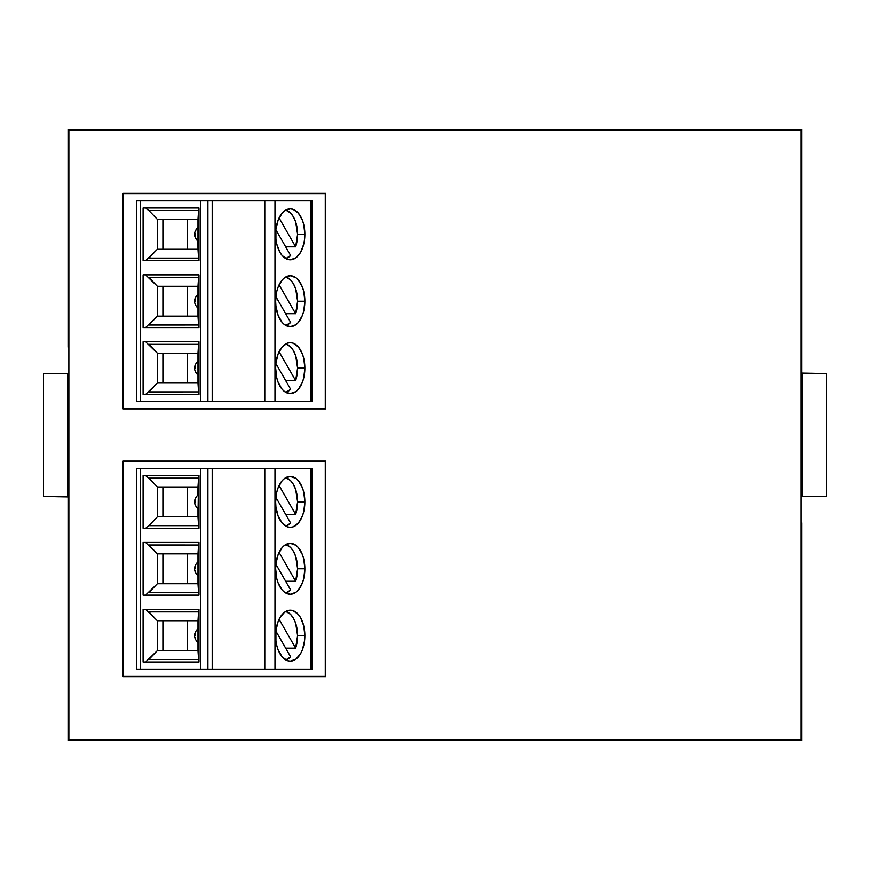 <?xml version="1.0" encoding="UTF-8"?>
<svg xmlns="http://www.w3.org/2000/svg" width="870" height="870" viewBox="0 0 870 870"><rect width="100%" height="100%" fill="white"/><g stroke="black" fill="none" stroke-linecap="round" stroke-linejoin="round"><path stroke-width="1.3" d="M304.859 501.892A25.458 14.605 -90 0 1 290.254 527.34A25.458 14.605 -90 0 1 275.659 501.892A25.458 14.605 -90 0 1 290.254 476.434A25.458 14.605 -90 0 1 304.859 501.892L297.594 501.892L304.859 501.892L303.75 511.625L302.401 516.03L298.366 523.055L293.103 526.861L290.254 527.34L287.404 526.861L282.141 523.055L278.117 516.03L275.931 506.851L275.659 501.892L276.769 492.148L278.117 487.744L282.141 480.719L284.664 478.369L290.254 476.434L295.844 478.369L298.366 480.719L302.401 487.744L303.75 492.148L304.859 501.892M304.859 568.773A25.458 14.605 -90 0 1 290.254 594.232A25.458 14.605 -90 0 1 275.659 568.773A25.458 14.605 -90 0 1 290.254 543.326A25.458 14.605 -90 0 1 304.859 568.773L297.594 568.773L304.859 568.773L303.75 578.517L302.401 582.922L298.366 589.947L295.844 592.296L290.254 594.232L284.664 592.296L282.141 589.947L278.117 582.922L276.769 578.517L275.659 568.773L275.931 563.814L278.117 554.636L282.141 547.611L284.664 545.262L290.254 543.326L295.844 545.262L298.366 547.611L302.401 554.636L303.75 559.04L304.859 568.773M304.859 635.665A25.458 14.605 -90 0 1 290.254 661.124A25.458 14.605 -90 0 1 275.659 635.665A25.458 14.605 -90 0 1 290.254 610.207A25.458 14.605 -90 0 1 304.859 635.665L297.594 635.665L304.859 635.665L304.576 640.635L302.401 649.814L300.585 653.664L295.844 659.188L290.254 661.124L287.404 660.635L282.141 656.828L278.117 649.814L276.769 645.409L275.931 640.635L275.931 630.696L278.117 621.528L279.933 617.667L284.664 612.143L290.254 610.207L293.103 610.696L298.366 614.503L300.585 617.667L303.75 625.921L304.859 635.665M285.806 477.641A24.578 14.094 -90 0 1 297.594 501.892L295.691 489.549L293.429 484.449L290.493 480.544L285.806 477.641M285.806 544.533A24.578 14.094 -90 0 1 297.594 568.773L295.691 556.441L293.429 551.341L290.493 547.437L285.806 544.533M285.806 611.414A24.578 14.094 -90 0 1 297.594 635.665L295.691 623.333L293.429 618.222L290.493 614.329L285.806 611.414M304.859 234.334A25.458 14.605 -90 0 1 290.254 259.793A25.458 14.605 -90 0 1 275.659 234.334A25.458 14.605 -90 0 1 290.254 208.876A25.458 14.605 -90 0 1 304.859 234.334L297.594 234.334L304.859 234.334L304.576 239.304L303.75 244.078L300.585 252.333L295.844 257.857L290.254 259.793L287.404 259.303L282.141 255.497L279.933 252.333L276.769 244.078L275.931 239.304L275.931 229.365L278.117 220.186L282.141 213.172L284.664 210.812L290.254 208.876L293.103 209.365L298.366 213.172L302.401 220.186L303.75 224.59L304.859 234.334M304.859 301.227A25.458 14.605 -90 0 1 290.254 326.674A25.458 14.605 -90 0 1 275.659 301.227A25.458 14.605 -90 0 1 290.254 275.768A25.458 14.605 -90 0 1 304.859 301.227L297.594 301.227L304.859 301.227L303.75 310.96L302.401 315.364L298.366 322.389L295.844 324.738L290.254 326.674L284.664 324.738L282.141 322.389L278.117 315.364L275.931 306.186L275.659 301.227L276.769 291.483L278.117 287.078L282.141 280.053L284.664 277.704L290.254 275.768L295.844 277.704L298.366 280.053L302.401 287.078L303.75 291.483L304.859 301.227M304.859 368.108A25.458 14.605 -90 0 1 290.254 393.566A25.458 14.605 -90 0 1 275.659 368.108A25.458 14.605 -90 0 1 290.254 342.66A25.458 14.605 -90 0 1 304.859 368.108L297.594 368.108L304.859 368.108L303.75 377.852L302.401 382.256L298.366 389.281L295.844 391.63L290.254 393.566L284.664 391.63L282.141 389.281L278.117 382.256L276.769 377.852L275.659 368.108L275.931 363.149L278.117 353.97L282.141 346.945L287.404 343.139L290.254 342.66L293.103 343.139L298.366 346.945L302.401 353.97L303.75 358.375L304.859 368.108M285.806 210.083A24.578 14.094 -90 0 1 297.594 234.334L295.691 221.991L293.429 216.891L290.493 212.998L285.806 210.083M285.806 276.975A24.578 14.094 -90 0 1 297.594 301.227L295.691 288.883L293.429 283.783L290.493 279.879L285.806 276.975M285.806 343.867A24.578 14.094 -90 0 1 297.594 368.108L295.691 355.776L293.429 350.675L290.493 346.771L285.806 343.867M275.888 363.54L290.656 389.281L275.888 363.54M285.675 380.592L295.637 380.592L279.085 351.73L295.637 380.592L297.594 368.108A24.578 14.094 -90 0 1 295.637 380.592L285.675 380.592M275.888 296.659L290.656 322.4L275.888 296.659M285.675 313.711L295.637 313.711L279.085 284.838L295.637 313.711L297.594 301.227A24.578 14.094 -90 0 1 295.637 313.711L285.675 313.711M275.888 229.767L290.656 255.508L275.888 229.767M285.675 246.819L295.637 246.819L279.085 217.946L295.637 246.819L297.594 234.334A24.578 14.094 -90 0 1 295.637 246.819L285.675 246.819M187.463 316.147L187.463 286.295L187.463 316.147M195.532 304.195L195.348 303.38M195.152 301.227L195.532 298.258M148.89 325.01L198.577 324.988L198.98 327.555L198.98 274.887L143.104 274.887L143.104 327.555L143.104 274.887L198.98 274.887L197.99 294.212L197.99 286.295L157.372 286.295L157.372 316.147L197.99 316.147L197.99 308.241L197.99 316.147L157.372 316.147L148.922 324.988L198.577 324.988L197.99 316.147L198.98 327.555L198.98 274.887L198.577 277.465L148.922 277.465L157.372 286.295L197.99 286.295L198.577 277.465L148.89 277.432M187.463 249.255L187.463 219.414L187.463 249.255M162.907 249.255L162.907 219.414L162.907 249.255L157.372 249.255L197.99 249.255L197.958 241.327M196.218 239.141L195.924 238.478M195.184 235.226L195.184 233.443M195.913 230.202L196.218 229.539M146.258 208.691L148.922 210.573L198.577 210.54L197.99 227.32L197.99 219.414L157.372 219.414L157.372 249.255L148.922 258.096L198.577 258.096L197.99 249.255L157.372 249.255L157.372 219.414L197.99 219.414L198.577 210.573L148.922 210.573L157.372 219.414L148.89 210.54M187.463 383.039L187.463 353.187L187.463 383.039M195.532 371.088L195.348 370.272M195.152 368.119L195.532 365.139M148.89 391.902L198.577 391.87L198.98 394.447L198.98 341.779L143.104 341.779L143.104 394.447L143.104 341.779L198.98 341.779L197.99 361.094L197.99 353.187L157.372 353.187L157.372 383.039L197.99 383.039L197.99 375.133L197.99 383.039L157.372 383.039L148.922 391.87L198.577 391.87L197.99 383.039L198.98 394.447L198.98 341.779L198.577 344.346L148.922 344.346L157.372 353.187L197.99 353.187L198.577 344.346L148.89 344.324M285.806 392.359L290.656 389.281A24.578 14.094 -90 0 1 285.806 392.359M285.806 325.467L290.656 322.4A24.578 14.094 -90 0 1 285.806 325.467M285.806 258.586L290.656 255.508A24.578 14.094 -90 0 1 285.806 258.586M162.907 286.295L162.907 316.147L162.907 286.295M162.907 353.187L162.907 383.039L162.907 353.187M198.338 304.065L198.11 294.517M198.371 234.889L198.36 232.54M198.338 370.957L198.11 361.409M207.919 401.559L207.919 200.894L200.578 200.894L200.578 401.559L212.204 401.559L212.204 200.894L207.919 200.894L207.919 401.559L200.578 401.559L200.578 200.894L140.287 200.894L140.287 401.559L200.578 401.559L140.287 401.559L140.287 200.894L136.546 200.894L136.546 401.559L140.287 401.559L136.546 401.559L136.546 200.894L212.204 200.894L212.204 401.559L274.985 401.559L274.985 200.894L264.795 200.894L264.795 401.559L264.795 200.894L212.204 200.894L274.985 200.894L274.985 401.559L312.112 401.559L312.112 200.894L310.525 200.894L310.525 401.559L310.525 200.894L274.985 200.894L312.112 200.894L312.112 401.559L207.919 401.559M146.258 326.87L157.372 316.147L157.372 286.295L146.258 275.583M143.104 327.555L198.98 327.555L143.104 327.555M197.968 308.219C193.434 303.554 193.434 298.888 197.968 294.223L197.99 308.241M143.104 208.006L143.104 260.663L143.104 208.006L198.98 208.006L198.98 260.663L198.98 208.006L143.104 208.006M146.258 259.978L157.372 249.255M148.89 258.129L198.577 258.096L198.98 260.663L143.104 260.663L198.98 260.663L197.99 249.255L197.99 227.32C193.499 231.985 193.488 236.662 197.99 241.349C193.499 236.673 193.488 231.996 197.99 227.32M146.258 393.751L157.372 383.039L157.372 353.187L146.291 342.486M197.99 361.094L197.99 375.133C193.434 370.446 193.434 365.781 197.968 361.115M198.98 394.447L143.104 394.447L198.98 394.447M801.922 522.783L801.922 740.479L68.078 740.479L68.078 522.783L68.078 740.479L801.922 740.479L801.922 522.783M801.922 373.099L801.922 129.521L801.922 373.099L826.5 373.556L826.5 496.444L802.379 496.444L802.379 373.556L826.5 373.556L826.5 496.444L802.379 496.444L801.922 373.099M68.078 347.217L68.078 129.521L801.922 129.521L68.078 129.521L68.871 130.326L801.129 130.326L801.922 129.521L801.129 130.326L801.129 739.674L801.922 740.479L801.129 739.674L68.871 739.674L68.078 740.479L68.871 739.674L68.871 130.326L68.078 129.521L68.078 347.217M68.078 496.9L68.078 522.783L68.078 496.9L43.5 496.444L43.5 373.556L67.621 373.556L67.621 496.444L43.5 496.444L43.5 373.556L67.621 373.556L68.078 496.9M275.888 631.098L290.656 656.839L275.888 631.098M285.675 648.15L295.637 648.15L279.085 619.277L295.637 648.15L297.594 635.665A24.578 14.094 -90 0 1 295.637 648.15L285.675 648.15M275.888 564.206L290.656 589.947L275.888 564.206M285.675 581.258L295.637 581.258L279.085 552.396L295.637 581.258L297.594 568.773A24.578 14.094 -90 0 1 295.637 581.258L285.675 581.258M275.888 497.325L290.656 523.066L275.888 497.325M285.675 514.377L295.637 514.377L279.085 485.503L295.637 514.377L297.594 501.892A24.578 14.094 -90 0 1 295.637 514.377L285.675 514.377M325.271 193.608L325.271 408.661L123.377 408.661L123.377 193.608L325.271 193.608L325.271 408.661L123.377 408.661L123.116 193.347L123.116 408.922L325.532 408.922L325.532 193.347L123.116 193.347L325.271 193.608M285.806 659.917L290.656 656.839A24.578 14.094 -90 0 1 285.806 659.917M285.806 593.025L290.656 589.947A24.578 14.094 -90 0 1 285.806 593.025M285.806 526.132L290.656 523.066A24.578 14.094 -90 0 1 285.806 526.132M68.871 739.674L68.871 130.326L801.129 130.326L801.129 739.674L68.871 739.674M123.116 676.653L325.532 676.653L325.532 461.078L123.116 461.078L123.116 676.653L325.532 676.653L325.532 461.078L123.116 461.078L325.532 461.078L325.532 676.653L123.116 676.653L123.116 461.078L123.116 676.653M325.532 193.347L123.116 193.347L123.116 408.922L325.532 408.922L325.532 193.347M187.463 583.705L187.463 553.853L187.463 583.705M195.532 571.753L195.348 570.938M195.152 568.784L195.532 565.804M148.89 592.568L198.577 592.535L198.98 595.113L198.98 542.445L143.104 542.445L143.104 595.113L143.104 542.445L198.98 542.445L197.99 561.77L197.99 553.853L157.372 553.853L157.372 583.705L197.99 583.705L197.99 575.799L197.99 583.705L157.372 583.705L148.922 592.535L198.577 592.535L197.99 583.705L198.98 595.113L198.98 542.445L198.577 545.011L148.922 545.011L157.372 553.853L197.99 553.853L198.577 545.011L148.89 544.99M187.463 516.813L187.463 486.961L187.463 516.813M162.907 516.813L162.907 486.961L162.907 516.813L157.372 516.813L197.99 516.813L197.99 508.896L196.827 507.688M196.218 506.699L195.924 506.035M195.184 502.784L195.184 501M195.913 497.76L196.218 497.096M197.958 494.899L197.99 486.961L157.372 486.961L157.372 516.813L148.922 525.654L198.577 525.654L197.99 516.813L157.372 516.813L157.372 486.961L197.99 486.961L198.577 478.13L148.922 478.13L157.372 486.961L148.89 478.098M187.463 650.586L187.463 620.745L187.463 650.586M195.532 638.645L195.348 637.819M195.152 635.665L195.532 632.697M148.89 659.46L198.577 659.427L198.98 661.994L198.98 609.337L143.104 609.337L143.104 661.994L143.104 609.337L198.98 609.337L197.99 628.651L197.99 620.745L157.372 620.745L157.372 650.586L197.99 650.586L197.99 642.68L197.99 650.586L157.372 650.586L148.922 659.427L198.577 659.427L197.99 650.586L198.98 661.994L198.98 609.337L198.577 611.904L148.922 611.904L157.372 620.745L197.99 620.745L198.577 611.904L148.89 611.871M312.112 468.441L312.112 669.106L312.112 468.441L310.525 468.441L310.525 669.106L312.112 669.106L310.525 669.106L310.525 468.441L274.985 468.441L274.985 669.106L310.525 669.106L274.985 669.106L274.985 468.441L264.795 468.441L264.795 669.106L274.985 669.106L140.287 669.106L140.287 468.441L136.546 468.441L136.546 669.106L136.546 468.441L312.112 468.441M162.907 553.853L162.907 583.705L162.907 553.853M162.907 620.745L162.907 650.586L162.907 620.745M123.377 676.392L123.377 461.339L325.271 461.339L325.271 676.392L123.377 676.392M198.338 571.623L198.11 562.074M198.371 502.447L198.36 500.098M198.338 638.504L198.11 628.956M136.546 669.106L140.287 669.106L136.546 669.106M146.258 594.417L157.372 583.705L157.372 553.853L146.258 543.13M143.104 595.113L198.98 595.113L143.104 595.113M197.99 561.759L197.99 575.799C193.434 571.111 193.434 566.446 197.968 561.781M146.291 476.26L148.922 478.13L198.577 478.13L197.99 516.813L198.98 528.221L198.98 475.553L198.98 528.221L143.104 528.221L143.104 475.553L143.104 528.221L198.98 528.221L198.577 525.654L148.922 525.654L157.372 516.813M148.89 525.676L146.291 527.514M143.104 475.553L198.98 475.553L143.104 475.553M146.258 661.309L157.372 650.586L157.372 620.745L146.258 610.022M197.99 628.651L197.99 642.68C193.434 638.004 193.434 633.338 197.968 628.662M198.98 661.994L143.104 661.994L198.98 661.994M212.204 468.441L212.204 669.106L264.795 669.106L264.795 468.441L207.919 468.441L207.919 669.106L212.204 669.106L212.204 468.441M200.578 669.106L200.578 468.441L140.287 468.441L140.287 669.106L207.919 669.106L207.919 468.441L200.578 468.441L200.578 669.106M197.99 494.867C193.499 499.543 193.488 504.219 197.99 508.896C193.499 504.23 193.488 499.554 197.99 494.878M198.066 227.266C193.401 231.975 193.401 236.694 198.066 241.403M198.066 494.812C193.401 499.532 193.401 504.241 198.066 508.961"/></g></svg>
